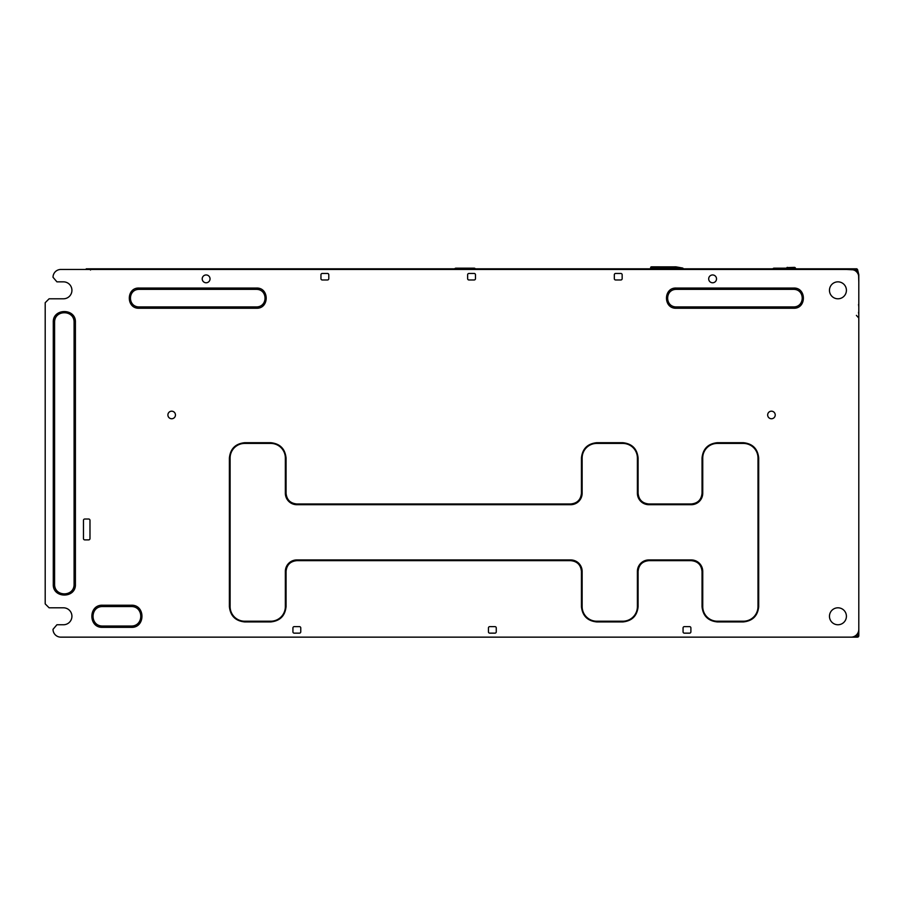 <?xml version="1.0" encoding="UTF-8"?>
<svg xmlns="http://www.w3.org/2000/svg" width="904" height="904" viewBox="0 0 904 904"><rect width="100%" height="100%" fill="white"/><g stroke="black" fill="none" stroke-linecap="round" stroke-linejoin="round"><path stroke-width="1.36" d="M857.839 270.827L858.258 272.319L857.32 272.353M177.692 269.46L86.23 269.46L86.23 268.816L856.879 268.816L857.704 270.126M858.8 301.032L858.8 303.439M775.225 414.97A3.785 3.785 0 0 1 771.44 418.755A3.785 3.785 0 0 1 767.665 414.97A3.785 3.785 0 0 1 771.44 411.184A3.785 3.785 0 0 1 775.225 414.97M175.455 414.97A3.785 3.785 0 0 1 171.67 418.755A3.785 3.785 0 0 1 167.895 414.97A3.785 3.785 0 0 1 171.67 411.184A3.785 3.785 0 0 1 175.455 414.97M716.522 278.861A3.91 3.91 0 0 1 712.601 282.771A3.91 3.91 0 0 1 708.691 278.861A3.91 3.91 0 0 1 712.601 274.952A3.91 3.91 0 0 1 716.522 278.861M210.044 278.861A3.91 3.91 0 0 1 206.123 282.771A3.91 3.91 0 0 1 202.213 278.861A3.91 3.91 0 0 1 206.123 274.952A3.91 3.91 0 0 1 210.044 278.861M846.415 290.32A8.475 8.475 0 0 1 837.94 298.795A8.475 8.475 0 0 1 829.465 290.32A8.475 8.475 0 0 1 837.94 281.845A8.475 8.475 0 0 1 846.415 290.32M846.415 616.279A8.475 8.475 0 0 1 837.94 624.754A8.475 8.475 0 0 1 829.465 616.279A8.475 8.475 0 0 1 837.94 607.804A8.475 8.475 0 0 1 846.415 616.279M854.913 270.522L857.173 270.42L856.879 269.46L829.669 269.46L857.534 269.46L858.314 272.725M786.243 268.612L786.898 267.607A0.78 0.78 0 0 1 787.452 267.381A0.78 0.78 0 0 0 786.898 267.607L794.627 267.381L796.254 269.008M857.365 272.703L858.258 272.319M787.09 267.765L794.627 267.381L795.972 268.816M757.993 606.64L757.993 458A14.577 14.577 0 0 0 743.404 443.423L717.335 443.423A14.577 14.577 0 0 0 702.747 458L702.747 493.2A11.492 11.492 0 0 1 691.255 504.703L648.88 504.703A11.492 11.492 0 0 1 637.388 493.2L637.388 458A14.577 14.577 0 0 0 622.799 443.423L596.73 443.423A14.577 14.577 0 0 0 582.142 458L582.142 493.2A11.492 11.492 0 0 1 570.65 504.703L296.84 504.703A11.492 11.492 0 0 1 285.348 493.2L285.348 458A14.577 14.577 0 0 0 270.771 443.423L244.69 443.423A14.577 14.577 0 0 0 230.113 458L230.113 606.64A14.577 14.577 0 0 0 244.69 621.217L270.771 621.217A14.577 14.577 0 0 0 285.348 606.64L285.348 571.43A11.492 11.492 0 0 1 296.84 559.938L570.65 559.938A11.492 11.492 0 0 1 582.142 571.43L582.142 606.64A14.577 14.577 0 0 0 596.73 621.217L622.799 621.217A14.577 14.577 0 0 0 637.388 606.64L637.388 571.43A11.492 11.492 0 0 1 648.88 559.938L691.255 559.938A11.492 11.492 0 0 1 702.747 571.43L702.747 606.64A14.577 14.577 0 0 0 717.335 621.217L743.404 621.217A14.577 14.577 0 0 0 757.993 606.64L758.705 606.64C757.733 615.861 752.636 620.958 743.404 621.929L717.335 621.929C708.103 620.969 703.007 615.861 702.035 606.64L702.035 571.43C701.391 564.887 697.798 561.294 691.255 560.649L648.88 560.649C642.326 561.294 638.732 564.887 638.1 571.43L638.1 606.64C637.128 615.861 632.032 620.958 622.799 621.929L596.73 621.929C587.498 620.969 582.402 615.861 581.43 606.64L581.43 571.43C580.786 564.887 577.193 561.294 570.65 560.649L296.84 560.649C290.297 561.294 286.704 564.887 286.059 571.43L286.059 606.64C285.088 615.861 279.991 620.958 270.771 621.929L244.69 621.929C235.458 620.969 230.362 615.861 229.39 606.64L229.39 458C230.362 448.768 235.458 443.672 244.69 442.7L270.771 442.7C279.991 443.672 285.088 448.768 286.059 458L286.059 493.2C286.704 499.754 290.297 503.347 296.84 503.98L570.65 503.98C577.204 503.336 580.797 499.742 581.43 493.2L581.43 458C582.402 448.768 587.498 443.672 596.73 442.7L622.799 442.7C632.032 443.672 637.128 448.768 638.1 458L638.1 493.2C638.744 499.754 642.337 503.347 648.88 503.98L691.255 503.98C697.809 503.336 701.402 499.742 702.035 493.2L702.035 458C703.007 448.768 708.103 443.672 717.335 442.7L743.404 442.7C752.636 443.672 757.733 448.768 758.705 458L758.705 606.64M74.094 584.346L74.094 322.265C74.241 309.575 54.443 309.575 54.59 322.265L54.59 584.346C54.443 597.024 74.241 597.024 74.094 584.346L75.405 584.346C76.026 598.606 52.658 598.606 53.279 584.346L53.279 322.265C52.658 308.004 76.026 308.004 75.405 322.265L75.405 584.346M676.26 289.359C664.79 289.359 664.79 306.942 676.26 306.931L793.61 306.931C805.08 306.942 805.08 289.359 793.61 289.359L676.26 289.359L676.26 288.048L793.61 288.048C806.628 287.483 806.628 308.806 793.61 308.241L676.26 308.241C663.231 308.806 663.231 287.483 676.26 288.048M256.42 306.931C267.9 306.942 267.9 289.359 256.42 289.359L139.08 289.359C127.6 289.359 127.6 306.942 139.08 306.931L256.42 306.931L256.42 308.241L139.08 308.241C126.051 308.806 126.051 287.483 139.08 288.048L256.42 288.048C269.448 287.483 269.448 308.806 256.42 308.241M102.57 626.031L131.249 626.031C143.939 626.189 143.939 606.381 131.249 606.539L102.57 606.539C89.88 606.381 89.88 626.189 102.57 626.031L102.57 627.342C88.298 627.964 88.298 604.606 102.57 605.217L131.249 605.217C145.521 604.606 145.521 627.964 131.249 627.353L102.57 627.342M84.761 519.02L88.671 519.02A1.299 1.299 0 0 1 89.982 520.32L89.982 538.581A1.299 1.299 0 0 1 88.671 539.88L84.761 539.88A1.299 1.299 0 0 1 83.462 538.581L83.462 520.32A1.299 1.299 0 0 1 84.761 519.02M856.404 315.394L858.8 317.993M858.8 277.279A7.82 7.82 0 0 0 850.98 269.46L60.85 269.46A7.82 7.82 0 0 0 53.02 277.279L56.929 281.845L63.449 281.845A8.475 8.475 0 0 1 71.924 290.32A8.475 8.475 0 0 1 63.449 298.795L49.11 298.795L45.2 302.704L45.2 603.895L49.11 607.804L63.449 607.804A8.475 8.475 0 0 1 71.924 616.279A8.475 8.475 0 0 1 63.449 624.754L56.929 624.754L53.02 629.32A7.82 7.82 0 0 0 60.85 637.15L850.98 637.15A7.82 7.82 0 0 0 858.8 629.32L858.8 277.279M620.856 273.46A1.299 1.299 0 0 1 622.155 274.76L622.155 278.669A1.299 1.299 0 0 1 620.856 279.969L615.624 279.969A1.299 1.299 0 0 1 614.324 278.669L614.324 274.76A1.299 1.299 0 0 1 615.624 273.46L620.856 273.46M689.594 626.63A1.299 1.299 0 0 1 690.893 627.941L690.893 631.851A1.299 1.299 0 0 1 689.594 633.15L684.373 633.15A1.299 1.299 0 0 1 683.062 631.851L683.062 627.941A1.299 1.299 0 0 1 684.373 626.63L689.594 626.63M494.963 626.63A1.299 1.299 0 0 1 496.262 627.941L496.262 631.851A1.299 1.299 0 0 1 494.963 633.15L489.742 633.15A1.299 1.299 0 0 1 488.442 631.851L488.442 627.941A1.299 1.299 0 0 1 489.742 626.63L494.963 626.63M299.45 626.63A1.299 1.299 0 0 1 300.761 627.941L300.761 631.851A1.299 1.299 0 0 1 299.45 633.15L294.229 633.15A1.299 1.299 0 0 1 292.93 631.851L292.93 627.941A1.299 1.299 0 0 1 294.229 626.63L299.45 626.63M327.485 273.46A1.299 1.299 0 0 1 328.796 274.76L328.796 278.669A1.299 1.299 0 0 1 327.485 279.969L322.265 279.969A1.299 1.299 0 0 1 320.954 278.669L320.954 274.76A1.299 1.299 0 0 1 322.265 273.46L327.485 273.46M467.639 274.76A1.299 1.299 0 0 1 468.939 273.46L474.171 273.46A1.299 1.299 0 0 1 475.47 274.76L475.47 278.669A1.299 1.299 0 0 1 474.171 279.969L468.939 279.969A1.299 1.299 0 0 1 467.639 278.669L467.639 274.76M841.895 269.46L765.405 269.46M793.667 268.816L792.537 268.16L793.667 268.816M650.654 268.816L650.654 267.64L651.4 267.437L650.654 268.816L651.298 268.036L657.75 266.872L651.298 268.036L650.654 268.816A0.78 0.78 0 0 1 651.298 268.036L650.654 268.816L652.564 268.036L652.564 268.804L681.944 268.816L682.565 268.059L683.243 268.816L682.565 268.059A0.78 0.78 0 0 1 683.243 268.816L683.243 268.816A0.78 0.78 0 0 0 682.972 268.217M651.908 268.059L652.564 268.804M454.407 268.816L455.627 268.16M858.8 607.488L858.8 635.84L857.5 637.15L858.8 635.84L857.5 637.15L765.405 637.15M772.909 268.816A1.299 1.299 0 0 1 774.05 268.16L792.537 268.16L793.802 268.816M792.175 268.816L792.175 268.16A1.299 1.299 0 0 1 793.305 268.816A1.299 1.299 0 0 0 792.175 268.16L774.05 268.16L774.05 268.816M683.243 268.816L682.599 268.036L676 266.849A0.78 0.78 0 0 1 676.147 266.872M681.333 268.804L681.989 268.059M474.159 268.816L474.159 268.16A1.299 1.299 0 0 1 475.301 268.816A1.299 1.299 0 0 0 474.159 268.16L456.045 268.16L456.045 268.816M454.904 268.816A1.299 1.299 0 0 1 456.045 268.16L456.045 268.16M654.722 266.849L651.434 266.849L657.897 266.849L651.434 266.849L650.654 267.64A0.78 0.78 0 0 1 651.434 266.849L651.4 267.437L658.53 266.872L652.564 268.036L681.333 268.036L675.367 266.872L657.897 266.849A0.78 0.78 0 0 0 657.75 266.872L657.592 266.849M675.367 266.872L658.53 266.872L676 266.849M857.738 633.263L857.873 636.213L854.913 636.077M858.653 636.439L857.071 637.15M856.845 637.15L852.483 637.15M177.692 637.15L85.62 637.15M858.8 449.039L858.8 450.587M858.8 616.754L858.8 588.606M858.291 636.879L857.5 637.15M858.8 404.8L858.8 418.1M858.8 433.75L858.8 448.915M858.8 324.988L858.8 325.553M858.8 306.897L858.54 304.456M858.8 309.88L858.8 312.355M858.54 312.264L858.8 314.728M858.8 316.434L858.8 318.92M858.8 321.553L858.8 324.084M858.8 603.16L858.8 605.77M858.8 295.834L858.8 274.68L857.647 270.059L846.619 269.46M857.06 269.539L858.743 274.454M858.8 282.161L858.563 273.731M853.625 270.047L853.625 269.46M795.181 267.607L787.452 267.618M131.249 627.353L131.249 626.031M102.57 606.539L102.57 605.217M131.249 605.217L131.249 606.539M256.42 288.048L256.42 289.359M139.08 306.931L139.08 308.241M139.08 288.048L139.08 289.359M676.26 308.241L676.26 306.931M793.61 289.359L793.61 288.048M793.61 308.241L793.61 306.931M75.405 322.265L74.094 322.265M54.59 584.346L53.279 584.346M53.279 322.265L54.59 322.265M758.705 458L757.993 458M743.404 621.217L743.404 621.929M717.335 621.929L717.335 621.217M702.035 606.64L702.747 606.64M702.035 571.43L702.747 571.43M691.255 560.649L691.255 559.938M648.88 560.649L648.88 559.938M638.1 571.43L637.388 571.43M638.1 606.64L637.388 606.64M622.799 621.929L622.799 621.217M596.73 621.929L596.73 621.217M581.43 606.64L582.142 606.64M581.43 571.43L582.142 571.43M570.65 560.649L570.65 559.938M296.84 560.649L296.84 559.938M286.059 571.43L285.348 571.43M286.059 606.64L285.348 606.64M270.771 621.929L270.771 621.217M244.69 621.929L244.69 621.217M229.39 606.64L230.113 606.64M229.39 458L230.113 458M244.69 442.7L244.69 443.423M270.771 442.7L270.771 443.423M286.059 458L285.348 458M286.059 493.2L285.348 493.2M296.84 503.98L296.84 504.703M570.65 503.98L570.65 504.703M581.43 493.2L582.142 493.2M581.43 458L582.142 458M596.73 442.7L596.73 443.423M622.799 442.7L622.799 443.423M638.1 458L637.388 458M638.1 493.2L637.388 493.2M648.88 503.98L648.88 504.703M691.255 503.98L691.255 504.703M702.035 493.2L702.747 493.2M702.035 458L702.747 458M717.335 442.7L717.335 443.423M743.404 442.7L743.404 443.423M90.524 269.46L90.524 270.047M650.654 267.64L650.654 268.917L651.434 266.849L650.654 267.64M658.53 266.849L657.75 266.872M810.266 637.15L810.888 637.15M858.8 284.816L858.8 291.235M858.8 293.325L858.8 294.546M858.8 635.84L858.8 624.562M858.8 621.884L858.8 617.907M856.879 269.46L857.647 270.059"/></g></svg>
